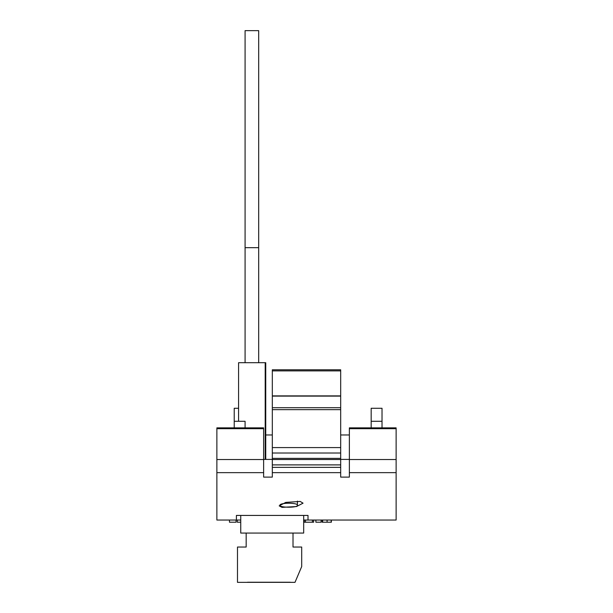 <?xml version="1.0" encoding="UTF-8"?>
<svg xmlns="http://www.w3.org/2000/svg" width="613" height="613" viewBox="0 0 613 613"><rect width="100%" height="100%" fill="white"/><g stroke="black" fill="none" stroke-linecap="round" stroke-linejoin="round"><path stroke-width="0.92" d="M246.165 547.041L246.165 533.065L293.014 533.065L293.014 547.041L301.696 547.041L301.696 566.573L294.999 582.35L237.484 582.35L237.484 547.041L246.165 547.041M247.468 582.243L290.286 582.243M297.405 505.281C298.087 507.848 279.398 507.855 280.049 505.281C279.375 502.553 298.071 502.553 297.405 505.281L297.405 501.112M280.049 505.281L280.049 504.66M300.178 501.434L285.75 502.399L279.176 505.855L282.041 507.365L296.485 506.545L303.052 503.173L300.178 501.434M272.318 472.646L272.318 369.792L340.682 369.792L340.682 472.646L272.318 472.646L272.318 477.106L263.636 477.106L263.636 472.646L216.872 472.646L216.872 428.694L263.636 428.694L263.636 427.866L216.872 427.866L216.872 428.694M272.318 453.015L340.682 453.015M272.318 459.535L340.682 459.535M216.872 472.646L216.872 520.039L240.74 520.039M303.68 520.039L396.128 520.039L396.128 472.646L349.364 472.646L349.364 477.106L340.682 477.106L340.682 472.646M308.017 515.433L308.017 520.039L308.017 515.433L236.403 515.433L236.403 520.039L236.403 515.433M349.364 459.405L340.682 459.405M272.318 459.405L263.636 459.405M245.085 427.866L245.085 421.292L234.227 421.292L234.227 408.273L238.572 408.273M265.743 434.969L272.318 434.969M272.318 467.367L340.682 467.367M349.364 428.694L349.364 459.535L396.128 459.535L396.128 427.866L349.364 427.866L349.364 428.694L396.128 428.694M349.364 472.646L349.364 459.535M396.128 459.535L396.128 472.646M340.682 434.969L349.364 434.969M216.872 459.535L263.636 459.535L263.636 428.694M263.636 459.535L263.636 472.646M234.227 427.866L234.227 421.292M382.022 408.273L371.171 408.273L371.171 421.292L382.022 421.292L382.022 408.273M371.171 427.866L371.171 421.292M382.022 427.866L382.022 421.292M340.682 409.653L272.318 409.653M245.085 247.675L258.686 247.675L258.686 30.65L245.085 30.65L245.085 362.697M258.686 247.675L258.686 362.697M265.199 459.405L265.199 362.697L265.743 362.697L265.743 459.405M265.199 362.697L238.572 362.697L238.572 421.292M303.68 515.433L303.68 533.065L240.74 533.065L240.74 515.433M236.066 520.039L236.066 522.207L229.461 522.207L229.461 520.039M237.285 520.039L237.285 522.207L240.74 522.207M312.408 520.039L312.408 522.207L304.232 522.207L304.232 520.039M312.408 522.207L313.626 522.207L313.626 520.039M305.45 522.207L305.45 520.039M321.105 520.039L321.105 522.207L315.887 522.207L315.887 520.039M322.668 520.039L322.668 522.207L322.147 522.207L322.147 520.039M322.668 522.207L331.365 522.207L331.365 520.039M331.189 522.207L331.189 520.039M327.089 522.207L327.089 520.039M272.318 407.706L340.682 407.706M340.682 370.88L272.318 370.88M340.682 396.113L272.318 396.113M272.318 447.582L340.682 447.582M272.318 464.892L340.682 464.892M272.318 458.378L340.682 458.378M272.318 395.891L340.682 395.891"/></g></svg>
